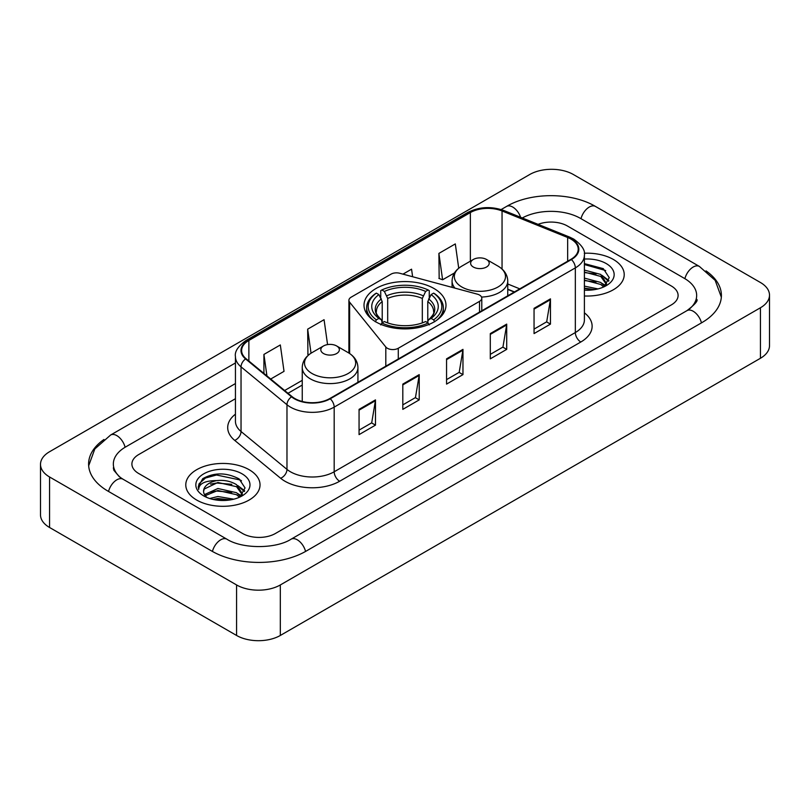 <?xml version="1.0" encoding="UTF-8"?>
<svg xmlns="http://www.w3.org/2000/svg" width="810" height="810" viewBox="0 0 810 810"><rect width="100%" height="100%" fill="white"/><g stroke="black" fill="none" stroke-linecap="round" stroke-linejoin="round"><path stroke-width="1.21" d="M479.52 295.042A7.735 4.465 0 0 0 477.323 294.151L399.755 273.274A7.735 4.465 0 0 0 391.017 274.155L351.175 297.159A7.735 4.465 0 0 0 348.908 300.318A7.735 4.465 0 0 0 349.636 302.211L385.803 346.994A7.735 4.465 0 0 0 398.287 348.259L479.52 301.36A7.735 4.465 0 0 0 481.788 298.201A7.735 4.465 0 0 0 479.52 295.042M433.978 288.502A40.986 23.662 0 0 0 389.316 283.368A40.986 23.662 0 0 0 364.014 305.238A40.986 23.662 0 0 0 376.022 321.965A40.986 23.662 0 0 0 420.684 327.098A40.986 23.662 0 0 0 445.986 305.238A40.986 23.662 0 0 0 433.978 288.502M514.299 292.015L507.759 289.362M613.342 259.453A37.118 21.435 0 0 0 584.263 253.246A37.118 21.435 0 0 1 613.342 259.453A37.118 21.435 0 0 1 624.216 274.61A37.118 21.435 0 0 0 613.342 259.453M249.156 469.719A37.118 21.435 0 0 0 208.696 465.072A37.118 21.435 0 0 0 185.784 484.876A37.118 21.435 0 0 0 196.658 500.033A37.118 21.435 0 0 0 237.107 504.67A37.118 21.435 0 0 0 260.03 484.876A37.118 21.435 0 0 0 249.156 469.719A37.118 21.435 0 0 0 208.696 465.072A37.118 21.435 0 0 0 185.784 484.876A37.118 21.435 0 0 0 196.658 500.033A37.118 21.435 0 0 0 237.107 504.67A37.118 21.435 0 0 0 260.03 484.876A37.118 21.435 0 0 0 249.156 469.719M570.959 239.092A24.745 14.286 180 0 1 578.208 249.196A24.745 14.286 180 0 1 570.959 259.301L329.812 398.53A24.745 14.286 180 0 1 292.046 396.617L246.098 358.739A24.745 14.286 180 0 1 241.623 350.548A24.745 14.286 180 0 1 248.873 340.443L470.357 212.564A24.745 14.286 180 0 1 502.048 210.965L567.658 237.492A24.745 14.286 180 0 1 570.959 239.092M571.404 238.839A25.363 14.641 0 0 0 568.012 237.198L502.402 210.671A25.363 14.641 0 0 0 469.921 212.321L248.437 340.19A25.363 14.641 0 0 0 245.592 358.941L291.529 396.819A25.363 14.641 0 0 0 330.247 398.783L571.404 259.554A25.363 14.641 0 0 0 571.404 238.839M359.063 409.354L359.063 434.616L375.475 425.139L375.475 399.887L359.063 409.354M359.063 430.13L371.699 422.84L375.405 400.727A6.186 3.574 -120 0 0 375.475 399.887M371.587 422.901L375.475 425.139M402.813 384.102L402.813 409.354L419.216 399.887L419.216 374.625L402.813 384.102M402.813 404.878L415.449 397.578L419.155 375.465A6.186 3.574 -120 0 0 419.216 374.625M415.338 397.649L419.216 399.887M534.053 308.326L534.053 333.588L550.456 324.111L550.456 298.86L534.053 308.326M534.053 329.103L546.689 321.813L550.395 299.7A6.186 3.574 -120 0 0 550.456 298.86M546.578 321.874L550.456 324.111M490.303 333.588L490.303 358.84L506.706 349.373L506.706 324.111L490.303 333.588M490.303 354.365L502.939 347.065L506.645 324.952A6.186 3.574 -120 0 0 506.706 324.111M502.828 347.136L506.706 349.373M446.563 358.84L446.563 384.102L462.966 374.625L462.966 349.373L446.563 358.84M446.563 379.617L459.199 372.327L462.895 350.214A6.186 3.574 -120 0 0 462.966 349.373M459.088 372.387L462.966 374.625M584.395 295.984A37.118 21.435 0 0 0 624.216 274.61A37.118 21.435 0 0 1 584.395 295.984M242.595 533.496A23.196 13.395 0 0 0 275.4 533.496L671.308 304.925A23.196 13.395 0 0 0 678.102 295.447A23.196 13.395 0 0 0 671.308 285.981L567.405 225.99A23.196 13.395 0 0 0 538.073 224.34A23.196 13.395 0 0 1 567.405 225.99L671.308 285.981A23.196 13.395 0 0 1 678.102 295.447A23.196 13.395 0 0 1 671.308 304.925L275.4 533.496A23.196 13.395 0 0 1 242.595 533.496L138.692 473.506L242.595 533.496M235.437 398.712L138.692 454.562A23.196 13.395 0 0 0 131.898 464.039A23.196 13.395 0 0 0 138.692 473.506A23.196 13.395 0 0 1 131.898 464.039A23.196 13.395 0 0 1 138.692 454.562L235.437 398.712M270.712 379.029L284.026 371.344L280.321 344.949L263.918 354.426L263.918 373.43M412.624 276.736L411.561 269.183L402.975 274.134M458.723 268.231L455.311 243.921L438.899 253.398L439.172 278.498M327.564 344.594L324.071 319.697L307.668 329.164L307.932 354.274M438.899 253.398L442.604 279.784L454.471 272.94M442.604 279.784L438.899 278.397M308.975 354.658L307.668 354.173M307.668 329.164L311.04 353.2M263.918 354.426L266.935 375.921M688.946 309.41A41.755 24.108 0 0 0 696.661 295.447A41.755 24.108 0 0 0 684.43 278.397L580.537 218.416A41.755 24.108 0 0 0 522.288 217.961M235.437 383.555L125.57 446.988A41.755 24.108 0 0 0 113.339 464.039A41.755 24.108 0 0 0 121.054 478.001M236.581 584.952A30.932 17.86 0 0 0 280.321 584.952L760.438 307.759A30.932 17.86 0 0 0 769.5 295.134A30.932 17.86 0 0 0 760.438 282.508L573.419 174.535A30.932 17.86 0 0 0 529.679 174.535L49.562 451.727A30.932 17.86 0 0 0 40.5 464.353A30.932 17.86 0 0 0 49.562 476.979L236.581 584.952L236.581 635.465A30.932 17.86 0 0 0 280.321 635.465L760.438 358.273A30.932 17.86 0 0 0 769.5 345.647L769.5 295.134M40.5 464.353L40.5 514.866A30.932 17.86 0 0 0 49.562 527.492L236.581 635.465M103.974 439.486A66.511 38.394 0 0 0 88.594 464.039A66.511 38.394 0 0 0 108.074 491.184L211.967 551.175A66.511 38.394 0 0 0 306.028 551.175L701.926 322.603A66.511 38.394 0 0 0 721.406 295.447A66.511 38.394 0 0 0 706.026 270.894M514.228 292.056L507.759 289.433M584.395 286.122L597.982 288.917M584.395 288.127L594.651 289.615M584.395 278.103L600.767 282.457L604.746 286.254M584.395 280.108L600.767 284.462L603.703 286.953M584.395 270.084L600.767 274.438L606.427 283.348L606.295 284.816M584.395 272.089L600.767 276.443L606.366 284.35M584.395 290.162A27.064 15.623 0 0 0 606.234 285.657A27.064 15.623 0 0 0 606.234 263.564A27.064 15.623 0 0 0 584.395 259.058M604.027 286.801L609.231 277.648L603.298 268.647L584.395 263.615M584.395 264.526L605.688 270.56M584.395 272.545L596.018 274.053M604.321 277.648L608.614 281.252M584.395 280.564L596.018 282.072M604.321 285.667L604.948 286.082M584.395 288.583L594.358 289.666M602.033 275.359L608.867 280.533M602.033 283.378L605.586 285.525M375.283 321.762L376.377 319.859A36.814 21.252 0 0 1 376.377 293.129L378.908 294.597A33.251 19.197 0 0 0 378.908 318.401L381.409 319.818L382.219 322.805M382.219 321.59L382.219 301.593L378.908 294.597M380.751 297.756L380.751 290.598L381.844 289.97A36.814 21.252 0 0 1 428.156 289.97L425.625 291.438A33.251 19.197 0 0 0 384.375 291.438L387.686 298.445L387.686 322.886M422.314 322.886L422.314 298.445L425.625 291.438M376.377 293.129L375.283 293.757A38.354 22.143 0 0 0 366.647 307.759A38.354 22.143 0 0 0 373.339 320.264M428.156 289.97L429.249 290.598L429.249 297.756M380.751 324.921L381.844 323.018A36.814 21.252 0 0 0 428.156 323.018L429.249 324.921M381.844 323.018L384.375 321.56A33.251 19.197 0 0 0 425.625 321.56L428.156 323.018M378.908 318.401L376.377 319.859M384.375 291.438L381.844 289.97M381.409 298.9A29.747 17.172 0 0 0 381.409 319.818L381.55 319.92C377.328 315.829 375.607 313.055 376.387 311.597A28.613 16.524 0 0 1 382.219 301.593M436.661 320.264A38.354 22.143 0 0 0 443.353 307.759A38.354 22.143 0 0 0 434.717 293.757L433.623 293.129A36.814 21.252 0 0 1 433.623 319.859L434.717 321.762M433.623 319.859L431.092 318.401A33.251 19.197 0 0 0 431.092 294.597L433.623 293.129M431.092 294.597L427.781 301.593L427.781 321.59L428.591 319.818L431.092 318.401M427.781 301.593A28.613 16.524 0 0 1 433.613 311.597C434.393 313.065 432.672 315.839 428.45 319.92L428.591 319.818A29.747 17.172 0 0 0 428.591 298.9M427.781 322.805L427.781 321.59M481.535 297.057A27.844 16.068 0 0 0 507.759 281.019C507.546 274.823 504.296 269.851 497.998 266.105L486.476 259.453A9.285 5.356 0 0 0 473.354 259.453A9.285 5.356 0 0 0 473.354 267.037A9.285 5.356 0 0 0 486.476 267.037A9.285 5.356 0 0 0 486.476 259.453L497.998 266.105A25.576 14.762 0 0 1 497.998 286.993A25.576 14.762 0 0 1 461.832 286.993A25.576 14.762 0 0 1 461.832 266.105C455.534 269.851 452.284 274.823 452.071 281.019A27.844 16.068 0 0 0 454.947 288.127M323.524 353.535A9.285 5.356 0 0 0 336.646 353.535A9.285 5.356 0 0 0 336.646 345.961L348.168 352.613A25.576 14.762 0 0 1 348.168 373.491A25.576 14.762 0 0 1 312.002 373.491A25.576 14.762 0 0 1 312.002 352.613C305.704 356.349 302.454 361.321 302.241 367.517A27.844 16.068 0 0 0 310.402 378.888A27.844 16.068 0 0 0 340.737 382.371A27.844 16.068 0 0 0 357.929 367.517C357.716 361.321 354.466 356.349 348.168 352.613L336.646 345.961A9.285 5.356 0 0 0 323.524 345.961A9.285 5.356 0 0 0 323.524 353.535M209.709 498.514L217.9 496.51L233.796 499.183M212.909 499.395L217.9 498.514L230.465 499.881M204.495 494.596L217.9 488.491L236.581 492.723L240.55 496.51M205.163 495.69L217.9 490.495L236.581 494.728L239.517 497.208M239.841 497.067L245.045 487.914L239.112 478.912C226.385 472.341 214.255 472.27 202.713 478.69L198.258 486.85L198.683 489.473C198.926 483.59 204.981 480.634 216.827 480.593A19.329 11.158 0 0 0 203.573 491.184A19.329 11.158 0 0 0 204.515 494.626L206.823 497.441M216.827 480.593C224.238 479.814 230.83 481.18 236.581 484.704L242.241 493.604L242.099 495.082M203.573 491.407L204.231 489.037L217.9 482.476L236.581 486.709L242.18 494.606M242.048 473.82A27.064 15.623 0 0 0 203.766 473.82A27.064 15.623 0 0 0 203.766 495.923A27.064 15.623 0 0 0 242.048 495.923A27.064 15.623 0 0 0 242.048 473.82M198.258 487.033L199.098 483.732L205.477 478.022L216.523 475.004L240.337 480.026L241.491 480.826M210.549 484.137L216.523 483.023L231.832 484.319M240.124 487.914L244.428 491.508M210.549 492.156L216.523 491.042L231.832 492.338M240.124 495.933L240.762 496.348M213.425 499.517L216.523 499.061L230.172 499.932M237.846 485.625L244.671 490.799M237.846 493.644L241.39 495.781M349.636 302.211L349.636 353.524M385.803 346.994L385.803 366.201M398.287 348.259L398.287 358.992M479.52 301.36L479.52 312.093M584.395 312.832A38.667 22.326 180 0 1 580.81 342.012L339.653 481.241A7.735 4.465 60 0 1 334.186 471.774L575.333 332.546A30.932 17.86 0 0 0 584.395 319.92L584.395 255.261A30.932 17.86 180 0 1 575.333 267.887A7.735 4.465 -120 0 0 571.404 259.554M339.653 481.241A38.667 22.326 180 0 1 284.968 481.241A38.667 22.326 180 0 1 280.635 478.264L234.697 440.387A38.667 22.326 180 0 1 235.437 414.183M290.436 471.774A30.932 17.86 0 0 0 334.186 471.774L334.186 407.116A30.932 17.86 180 0 1 286.973 404.727L241.036 366.849A30.932 17.86 180 0 1 235.437 356.602L235.437 421.261A30.932 17.86 0 0 0 241.036 431.507L286.973 469.385A30.932 17.86 0 0 0 290.436 471.774M584.395 255.261C585.428 250.422 581.874 245.035 573.733 239.092L569.673 237.117A7.735 3.625 112 0 0 568.012 237.198M569.673 237.117L504.063 210.59C491.245 206.054 479.085 206.712 467.583 212.564A7.735 4.465 60 0 1 469.921 212.321M248.437 340.19A7.735 4.465 -120 0 0 246.098 340.433C238.069 346.204 234.515 351.601 235.437 356.602M245.592 358.941A7.735 5.174 129.5 0 0 241.036 366.849L241.036 431.507A7.735 5.174 -50.5 0 1 234.697 440.387M504.063 210.59A7.735 3.625 112 0 0 502.402 210.671M291.529 396.819A7.735 5.174 129.5 0 0 286.973 404.727L286.973 469.385A7.735 5.174 -50.5 0 1 280.635 478.264M330.247 398.783A7.735 4.465 60 0 1 334.186 407.116L575.333 267.887L575.333 332.546A7.735 4.465 60 0 0 580.81 342.012M248.873 340.443L248.873 361.027M567.658 237.492L567.658 261.205M502.048 210.965L502.048 269.031M519.767 288.856L507.759 283.996M470.357 212.564L470.357 261.184M302.241 380.346L284.634 390.511M446.563 359.64L462.895 350.214M490.303 334.388L506.645 324.952M534.053 309.126L550.395 299.7M402.813 384.902L419.155 375.465M359.063 410.154L375.405 400.727M305.562 551.438A12.373 7.148 -120 0 0 291.084 539.197C275.876 549.028 242.119 549.028 226.901 539.197L123.009 479.206L119.353 476.786L113.856 470.286L113.339 467.826M212.433 551.438A12.373 7.148 -60 0 1 220.715 539.804A12.373 7.148 -60 0 1 226.901 539.197M108.54 491.457A12.373 7.148 -60 0 1 116.822 479.824A12.373 7.148 -60 0 1 123.009 479.206M88.665 465.78L94.821 448.953L110.636 435.01A12.373 7.148 60 0 1 125.105 447.262M501.137 209.557L506.544 206.439A12.373 7.148 60 0 1 520.597 217.272M506.544 206.439C530.672 192.081 571.333 192.081 595.471 206.439A12.373 7.148 120 0 0 589.285 207.046A12.373 7.148 120 0 0 581.003 218.68M721.335 297.189L715.179 280.361L699.364 266.419A12.373 7.148 120 0 0 693.178 267.037A12.373 7.148 120 0 0 684.895 278.67M701.46 322.866A12.373 7.148 -120 0 0 686.991 310.625L291.084 539.197M280.321 635.465L280.321 584.952M49.562 527.492L49.562 476.979M760.438 358.273L760.438 307.759M422.314 298.445A28.613 16.524 0 0 0 387.686 298.445M423.124 295.741A29.747 17.172 0 0 0 386.876 295.741M348.908 300.318L348.908 353.059M481.788 298.201L481.788 310.787M467.583 212.564L246.098 340.433M302.241 385.054L287.995 393.285M514.471 291.914L507.759 289.2M110.636 435.01L235.437 362.961M696.661 299.234C698.382 300.49 695.162 304.287 686.991 310.625M595.471 206.439L699.364 266.419M606.427 284.675L606.427 283.348M366.647 313.571L366.647 307.759M443.353 313.571L443.353 307.759M507.759 295.792L507.759 281.019M452.071 287.358L452.071 281.019M473.354 259.453L461.832 266.105M357.929 382.3L357.929 367.517M302.241 401.476L302.241 367.517M323.524 345.961L312.002 352.613M242.241 494.93L242.241 493.604"/></g></svg>
